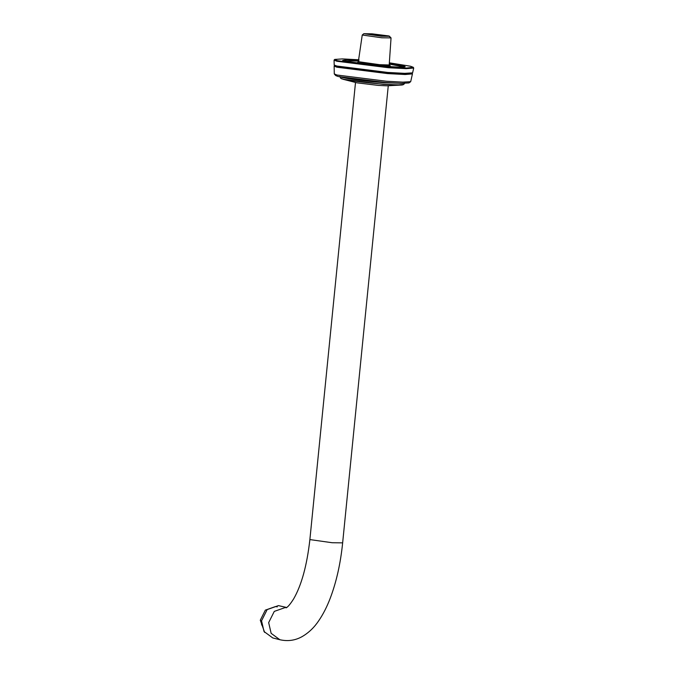 <?xml version="1.0" encoding="UTF-8"?>
<svg xmlns="http://www.w3.org/2000/svg" width="674" height="674" viewBox="0 0 674 674"><rect width="100%" height="100%" fill="white"/><g stroke="black" fill="none" stroke-linecap="round" stroke-linejoin="round"><path stroke-width="1.01" d="M389.26 64.114L404.257 66.97M343.546 60.913L358.812 61.073M358.913 60.315L346.697 59.826L342.653 60.466L344.768 61.267L385.385 66.381L398.89 67.105L405.217 66.709L403.128 65.69L389.311 63.348M389.345 62.817L410.55 66.246L413.221 67.265L406.582 68.049L388.291 67.122L337.345 60.702L334.7 59.43L342.35 58.916L358.981 59.784M334.338 74.047L335.778 75.614L338.238 76.533L385.764 82.514L401.493 83.365L408.966 82.919L410.685 81.672L402.892 82.135L386.488 81.251L336.907 75.008L334.27 73.904L334.152 66.069L336.857 67.206L387.584 73.592L405.091 74.511L412.446 73.887L411.924 73.154M342.999 79.254L383.573 84.368L402.176 84.991L386.825 85.809L378.257 85.396L356.908 82.818L342.999 79.254M412.446 73.887L410.685 81.672M334.759 65.715L334.152 66.069M334.7 59.43L334.068 60.087L336.815 61.233L388.418 67.729L406.228 68.664L413.71 68.032L413.221 67.265M334.068 60.087L334.194 65.033L336.848 66.035L387.744 72.447L404.678 73.348L412.606 72.859L413.71 68.032M334.194 65.033L337.388 66.726L387.449 73.028L404.097 73.921L411.898 73.441L412.606 72.859M286.61 607.544L285.549 607.426L274.284 611.394L268.665 622.616L271.15 633.349L279.862 639.727L272.743 637.924L264.031 631.538L261.546 620.813L267.165 609.591L278.429 605.614L286.686 607.493M358.315 61.856L357.498 62.556L358.627 63.036L379.85 65.707L390.254 65.825L389.597 64.982L379.664 64.931L358.315 61.856L362.241 35.023L381.897 37.795L391.046 37.896L388.873 35.958L372.048 33.835L363.834 33.7L381.518 36.244L389.749 36.286M358.728 61.738L379.529 64.679L389.597 64.982M264.638 632.414L260.29 620.215L265.337 610.13L275.455 606.566L277.3 606.844M261.436 620.51L261.622 624.958M363.834 33.7L362.241 35.023M380.321 35.941L385.806 35.722L373.253 34.138L367.111 34.113L380.321 35.941M341.507 77.24L342.072 77.392C346.588 78.782 369.748 81.697 384.188 82.7L403.027 83.382M404.804 82.995L403.734 84.477L397.559 84.924L383.7 84.191C369.664 83.214 347.152 80.383 342.763 79.035L340.597 78.176L339.848 76.516M355.501 82.531L309.88 539.588L332.24 542.739L342.645 542.856L388.266 85.8M403.734 84.477L402.176 84.991M342.021 78.984L340.597 78.176M334.81 65.462L334.245 65.926M390.17 66.718L390.254 65.825M357.405 63.44L357.498 62.556M342.645 542.856C340.547 563.548 336.385 582.075 330.15 598.445C326.898 606.929 323.107 614.334 318.785 620.661C314.227 627.502 308.667 632.819 302.104 636.618C295.229 640.477 287.815 641.513 279.862 639.727M309.88 539.588C306.973 565.334 301.564 585.099 293.645 598.874C287.646 608.42 285.658 607.847 286.113 607.838M389.21 64.78L391.046 37.896"/></g></svg>
